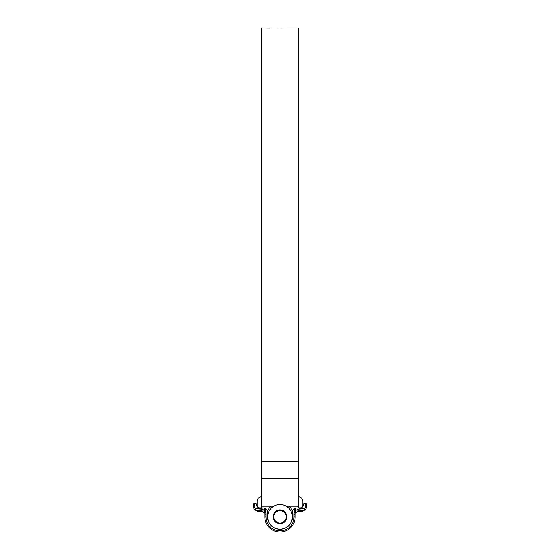 <?xml version="1.0" encoding="UTF-8"?>
<svg xmlns="http://www.w3.org/2000/svg" width="560" height="560" viewBox="0 0 560 560"><rect width="100%" height="100%" fill="white"/><g stroke="black" fill="none" stroke-linecap="round" stroke-linejoin="round"><path stroke-width="0.84" d="M273.798 516.838A6.202 6.202 0 0 0 280 523.04A6.202 6.202 0 0 0 286.202 516.838A6.202 6.202 0 0 0 280 510.636A6.202 6.202 0 0 0 273.798 516.838M286.895 516.838A6.895 6.895 0 0 1 280 523.733A6.895 6.895 0 0 1 273.105 516.838A6.895 6.895 0 0 1 280 509.943A6.895 6.895 0 0 1 286.895 516.838M292.292 516.838A12.292 12.292 0 0 1 280 529.13A12.292 12.292 0 0 1 267.708 516.838A12.292 12.292 0 0 1 280 504.546A12.292 12.292 0 0 1 292.292 516.838M267.414 511.189A13.797 13.797 0 0 1 271.187 506.226M288.813 506.226A13.797 13.797 0 0 1 292.586 511.189M257.145 511.553L261.737 511.784L257.145 511.784L257.145 510.622L261.394 510.636A2.296 1.624 -90 0 1 259.77 508.34L264.166 510.384L264.166 508.032L258.636 507.878L256.34 505.582L256.34 503.741L254.254 503.741L254.254 507.192L255.402 508.34L259.77 508.34M305.746 503.741L306.418 503.741L306.418 507.192C306.201 509.271 305.053 510.419 302.974 510.636L302.974 510.636A2.296 1.624 -90 0 0 304.598 508.34L305.746 507.192L305.746 503.741L303.66 503.741L303.66 505.582L301.364 507.878L295.834 508.032L294.21 508.823A4.592 4.592 0 0 0 292.404 512.47L292.404 516.838A12.404 12.404 0 0 1 280 529.242A12.404 12.404 0 0 1 267.596 516.838L267.596 512.47A4.592 4.592 0 0 0 265.79 508.823L265.832 512.89A4.592 4.592 0 0 1 265.986 514.08L265.986 516.838A14.014 14.014 0 0 0 280 530.852A14.014 14.014 0 0 0 294.014 516.838L294.014 514.08A4.592 4.592 0 0 1 294.168 512.89L295.281 513.184L298.606 510.636L302.855 510.622L302.855 511.784L298.263 511.784L298.263 510.65L295.281 513.184A3.444 3.444 0 0 0 295.162 514.08L295.162 516.838A15.162 15.162 0 0 1 280 532A15.162 15.162 0 0 1 264.838 516.838L264.838 514.08A3.444 3.444 0 0 0 264.719 513.184L261.394 510.636M298.263 496.629A4.823 4.823 0 0 1 302.855 501.445L302.855 507.325M257.145 507.325L257.145 501.445A4.823 4.823 0 0 1 261.737 496.629M261.737 511.553L261.737 510.65L264.719 513.184L264.166 510.384L261.737 508.683M261.737 507.878L261.737 501.445M298.263 507.878L298.263 501.445M298.263 511.553L302.855 511.553M293.804 28L298.263 28L298.263 506.226L286.195 506.226M270.074 28.077L261.737 28L261.737 506.226L273.805 506.226M286.65 28L287.574 28.007M286.895 28L285.845 28.021L286.895 28M285.943 28L284.893 28.021L285.943 28M280.833 28.056L284.998 28.007L280.833 28.056M279.055 28.014L273.259 28.007M278.369 28.049L273.819 28M272.258 28L272.755 28M269.01 28.063L269.514 28.07M288.932 28L294.07 28M293.699 28L289.303 28M292.831 28L289.625 28M291.452 28L290.668 28M254.254 507.192L253.582 507.192C253.799 509.271 254.947 510.419 257.026 510.636C254.947 510.419 253.799 509.271 253.582 507.192L253.582 503.741L254.254 503.741M302.974 510.636C305.053 510.419 306.201 509.271 306.418 507.192L305.746 507.192M265.832 512.89L264.719 513.184A3.444 3.444 0 0 1 264.838 514.08L265.986 514.08M264.376 511.805L264.684 513.065L265.79 512.75L264.166 510.384M265.79 508.823L264.166 508.032M257.026 510.636A2.296 1.624 -90 0 1 255.402 508.34M298.606 510.636A2.296 1.624 -90 0 0 300.23 508.34L304.598 508.34M294.014 514.08L295.162 514.08A3.444 3.444 0 0 1 295.281 513.184L295.834 510.384L300.23 508.34M294.168 512.89L295.316 513.065M294.21 508.823L294.21 512.75L295.834 510.384L295.834 508.032M298.263 461.328L261.737 461.328M298.263 478.408L261.737 478.408M298.263 478.009L261.737 478.009M294.014 516.838L295.162 516.838A15.162 15.162 0 0 1 280 532A15.162 15.162 0 0 1 264.838 516.838L265.986 516.838M289.198 28L288.113 28M288.071 28L287.616 28M287.189 28L275.464 28M273.679 28L272.531 28M293.377 28L292.404 28"/></g></svg>
